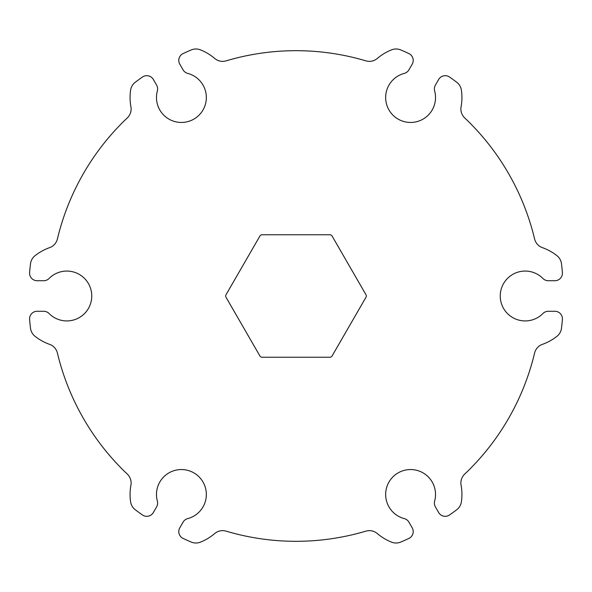 <?xml version="1.0" encoding="UTF-8"?>
<svg xmlns="http://www.w3.org/2000/svg" width="592" height="592" viewBox="0 0 592 592"><rect width="100%" height="100%" fill="white"/><g stroke="black" fill="none" stroke-linecap="round" stroke-linejoin="round"><path stroke-width="0.89" d="M332.06 235.986A2.442 2.442 0 0 0 329.944 234.765L262.056 234.765A2.442 2.442 0 0 0 259.94 235.986L225.996 294.779A2.442 2.442 0 0 0 225.996 297.221L259.94 356.014A2.442 2.442 0 0 0 262.056 357.235L329.944 357.235A2.442 2.442 0 0 0 332.06 356.014L366.004 297.221A2.442 2.442 0 0 0 366.004 294.779L332.06 235.986M183.172 538.468A267.436 267.436 0 0 0 191.157 542.028A12.225 12.225 0 0 0 200.496 542.131A51.334 51.334 0 0 0 214.696 533.555A12.225 12.225 0 0 1 226.107 531.142A245.31 245.31 0 0 0 365.893 531.142A12.225 12.225 0 0 1 377.304 533.555A51.334 51.334 0 0 0 391.504 542.131A12.225 12.225 0 0 0 400.843 542.028A267.436 267.436 0 0 0 408.828 538.468A7.578 7.578 0 0 0 412.195 527.812L408.917 522.137A7.578 7.578 0 0 0 404.277 518.599A24.938 24.938 0 0 1 386.495 488.067A24.938 24.938 0 0 1 417.086 470.403A24.938 24.938 0 0 1 434.639 501.069A7.578 7.578 0 0 0 435.379 506.863L438.657 512.531A7.578 7.578 0 0 0 449.572 514.944A267.436 267.436 0 0 0 456.647 509.808A12.225 12.225 0 0 0 461.405 501.779A51.334 51.334 0 0 0 461.079 485.188A12.225 12.225 0 0 1 464.698 474.103A245.31 245.31 0 0 0 534.591 353.039A12.225 12.225 0 0 1 542.383 344.366A51.334 51.334 0 0 0 556.909 336.352A12.225 12.225 0 0 0 561.49 328.22A267.436 267.436 0 0 0 562.4 319.525A7.578 7.578 0 0 0 554.852 311.281L548.303 311.281A7.578 7.578 0 0 0 542.908 313.531A24.938 24.938 0 0 1 507.581 313.664A24.938 24.938 0 0 1 507.581 278.336A24.938 24.938 0 0 1 542.908 278.469A7.578 7.578 0 0 0 548.303 280.719L554.852 280.719A7.578 7.578 0 0 0 562.4 272.475A267.436 267.436 0 0 0 561.49 263.78A12.225 12.225 0 0 0 556.909 255.648A51.334 51.334 0 0 0 542.383 247.634A12.225 12.225 0 0 1 534.591 238.961A245.31 245.31 0 0 0 464.698 117.897A12.225 12.225 0 0 1 461.079 106.812A51.334 51.334 0 0 0 461.405 90.221A12.225 12.225 0 0 0 456.647 82.192A267.436 267.436 0 0 0 449.572 77.056A7.578 7.578 0 0 0 438.657 79.469L435.379 85.137A7.578 7.578 0 0 0 434.639 90.931A24.938 24.938 0 0 1 417.086 121.597A24.938 24.938 0 0 1 386.495 103.933A24.938 24.938 0 0 1 404.277 73.401A7.578 7.578 0 0 0 408.917 69.863L412.195 64.188A7.578 7.578 0 0 0 408.828 53.532A267.436 267.436 0 0 0 400.843 49.972A12.225 12.225 0 0 0 391.504 49.869A51.334 51.334 0 0 0 377.304 58.445A12.225 12.225 0 0 1 365.893 60.858A245.31 245.31 0 0 0 226.107 60.858A12.225 12.225 0 0 1 214.696 58.445A51.334 51.334 0 0 0 200.496 49.869A12.225 12.225 0 0 0 191.157 49.972A267.436 267.436 0 0 0 183.172 53.532A7.578 7.578 0 0 0 179.805 64.188L183.083 69.863A7.578 7.578 0 0 0 187.723 73.401A24.938 24.938 0 0 1 205.505 103.933A24.938 24.938 0 0 1 174.914 121.597A24.938 24.938 0 0 1 157.361 90.931A7.578 7.578 0 0 0 156.621 85.137L153.343 79.469A7.578 7.578 0 0 0 142.428 77.056A267.436 267.436 0 0 0 135.353 82.192A12.225 12.225 0 0 0 130.595 90.221A51.334 51.334 0 0 0 130.921 106.812A12.225 12.225 0 0 1 127.302 117.897A245.31 245.31 0 0 0 57.409 238.961A12.225 12.225 0 0 1 49.617 247.634A51.334 51.334 0 0 0 35.091 255.648A12.225 12.225 0 0 0 30.51 263.78A267.436 267.436 0 0 0 29.6 272.475A7.578 7.578 0 0 0 37.148 280.719L43.697 280.719A7.578 7.578 0 0 0 49.092 278.469A24.938 24.938 0 0 1 84.419 278.336A24.938 24.938 0 0 1 84.419 313.664A24.938 24.938 0 0 1 49.092 313.531A7.578 7.578 0 0 0 43.697 311.281L37.148 311.281A7.578 7.578 0 0 0 29.6 319.525A267.436 267.436 0 0 0 30.51 328.22A12.225 12.225 0 0 0 35.091 336.352A51.334 51.334 0 0 0 49.617 344.366A12.225 12.225 0 0 1 57.409 353.039A245.31 245.31 0 0 0 127.302 474.103A12.225 12.225 0 0 1 130.921 485.188A51.334 51.334 0 0 0 130.595 501.779A12.225 12.225 0 0 0 135.353 509.808A267.436 267.436 0 0 0 142.428 514.944A7.578 7.578 0 0 0 153.343 512.531L156.621 506.863A7.578 7.578 0 0 0 157.361 501.069A24.938 24.938 0 0 1 174.914 470.403A24.938 24.938 0 0 1 205.505 488.067A24.938 24.938 0 0 1 187.723 518.599A7.578 7.578 0 0 0 183.083 522.137L179.805 527.812A7.578 7.578 0 0 0 183.172 538.468"/></g></svg>
